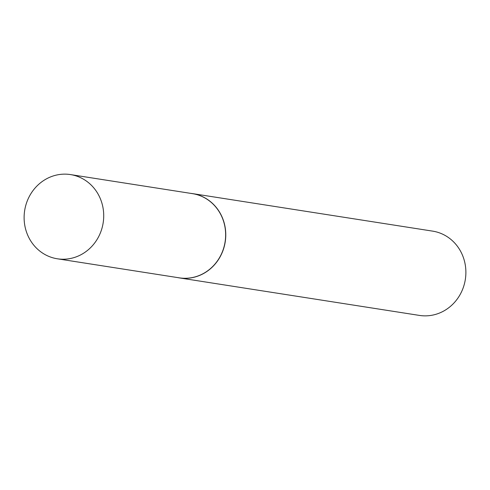 <?xml version="1.0" encoding="UTF-8"?>
<svg xmlns="http://www.w3.org/2000/svg" width="490" height="490" viewBox="0 0 490 490"><rect width="100%" height="100%" fill="white"/><g stroke="black" fill="none" stroke-linecap="round" stroke-linejoin="round"><path stroke-width="0.73" d="M57.336 258.787L179.267 277.842A42.618 39.733 -81.1 0 0 225.259 228.928A42.618 39.733 -81.1 0 0 192.423 193.636L70.493 174.581A42.618 39.733 -81.1 0 0 24.5 223.495A42.618 39.733 -81.1 0 0 57.336 258.787A42.618 39.733 -81.1 0 0 103.335 209.873A42.618 39.733 -81.1 0 0 70.493 174.581M177.594 277.579A42.661 39.77 -81.1 0 0 179.346 277.897A42.661 39.77 -81.1 0 0 225.388 228.934A42.661 39.77 -81.1 0 0 192.515 193.605A42.661 39.77 -81.1 0 0 190.751 193.372M179.346 277.897L419.458 315.419A42.661 39.77 -81.1 0 0 465.5 266.456A42.661 39.77 -81.1 0 0 432.627 231.127L192.515 193.605"/></g></svg>
